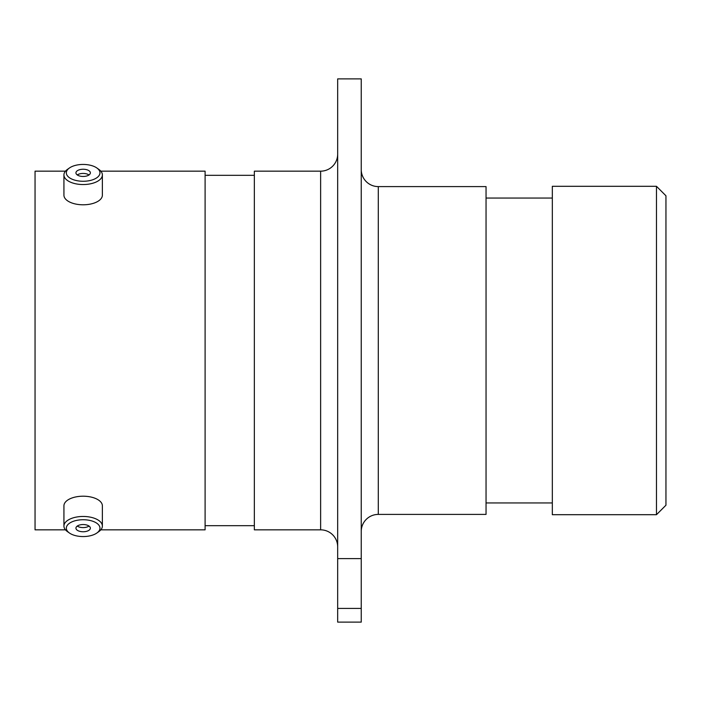 <?xml version="1.0" encoding="UTF-8"?>
<svg xmlns="http://www.w3.org/2000/svg" width="701" height="701" viewBox="0 0 701 701"><rect width="100%" height="100%" fill="white"/><g stroke="black" fill="none" stroke-linecap="round" stroke-linejoin="round"><path stroke-width="1.05" d="M337.672 154.115A17.043 17.043 0 0 1 320.629 171.167L254.349 171.167L254.349 529.833L320.629 529.833L320.629 171.167M337.672 546.885A17.043 17.043 0 0 0 320.629 529.833M361.243 531.446A17.043 17.043 0 0 1 378.295 514.403L486.047 514.403L486.047 186.597L378.295 186.597L378.295 514.403M361.243 169.554A17.043 17.043 0 0 0 378.295 186.597M656.478 186.308L665.95 195.781L665.95 505.219L656.478 514.692L656.478 186.308L552.327 186.308L552.327 514.692L656.478 514.692M337.672 78.88L361.243 78.88L361.243 558.609L337.672 558.609L337.672 78.88M552.327 198.05L486.047 198.05M552.327 502.95L486.047 502.95M254.349 175.329L205.104 175.329M254.349 525.671L205.104 525.671M100.83 529.833L205.104 529.833L205.104 171.167L100.83 171.167M65.473 171.167L35.05 171.167L35.05 529.833L65.473 529.833M337.672 608.407L361.243 608.407L361.243 622.12L337.672 622.12L337.672 558.609M361.243 608.407L361.243 558.609M69.495 167.942A16.815 8.412 0 0 0 69.417 167.995A16.815 8.412 0 0 0 73.386 179.701A16.815 8.412 0 0 0 96.808 177.765A16.815 8.412 0 0 0 96.878 167.995A16.815 8.412 0 0 0 69.495 167.942M96.878 167.995L98.841 169.388A19.225 9.612 180 0 1 102.372 174.935A19.225 9.612 180 0 1 98.753 180.543A19.225 9.612 180 0 1 77.259 184.083A19.225 9.612 180 0 1 63.931 174.935A19.225 9.612 180 0 1 67.454 169.388A19.225 9.612 180 0 1 67.541 169.327M89.009 174.961A7.212 3.61 0 0 0 90.368 172.849A7.212 3.61 0 0 0 85.364 169.414A7.212 3.61 0 0 0 77.294 170.746A7.212 3.61 0 0 0 75.936 172.849A7.212 3.61 0 0 0 80.939 176.284A7.212 3.61 0 0 0 89.009 174.961A7.212 3.61 0 0 0 77.294 174.908A7.212 3.61 0 0 0 77.259 174.935M102.372 174.935L102.372 195.193A19.225 9.612 180 0 1 98.753 200.801A19.225 9.612 180 0 1 77.259 204.333A19.225 9.612 180 0 1 63.931 195.193L63.931 174.935M69.495 523.235A16.815 8.412 180 0 0 69.417 533.005A16.815 8.412 180 0 0 96.808 533.058A16.815 8.412 180 0 0 96.878 533.005A16.815 8.412 180 0 0 92.918 521.299A16.815 8.412 180 0 0 69.495 523.235M69.417 533.005L67.454 531.612A19.225 9.612 -0 0 1 63.931 526.065A19.225 9.612 -0 0 1 67.541 520.457A19.225 9.612 -0 0 1 89.045 516.917A19.225 9.612 -0 0 1 102.372 526.065A19.225 9.612 -0 0 1 98.841 531.612A19.225 9.612 -0 0 1 98.753 531.673M89.009 530.254A7.212 3.61 180 0 0 90.368 528.151A7.212 3.61 180 0 0 85.364 524.716A7.212 3.61 180 0 0 77.294 526.039A7.212 3.61 180 0 0 75.936 528.151A7.212 3.61 180 0 0 80.939 531.586A7.212 3.61 180 0 0 89.009 530.254M77.259 526.065A7.212 3.61 180 0 0 89.009 526.092A7.212 3.61 180 0 0 89.045 526.065M63.931 526.065L63.931 505.807A19.225 9.612 -0 0 1 67.541 500.199A19.225 9.612 -0 0 1 89.045 496.667A19.225 9.612 -0 0 1 102.372 505.807L102.372 526.065M69.417 167.995L67.454 169.388M96.878 533.005L98.841 531.612"/></g></svg>
